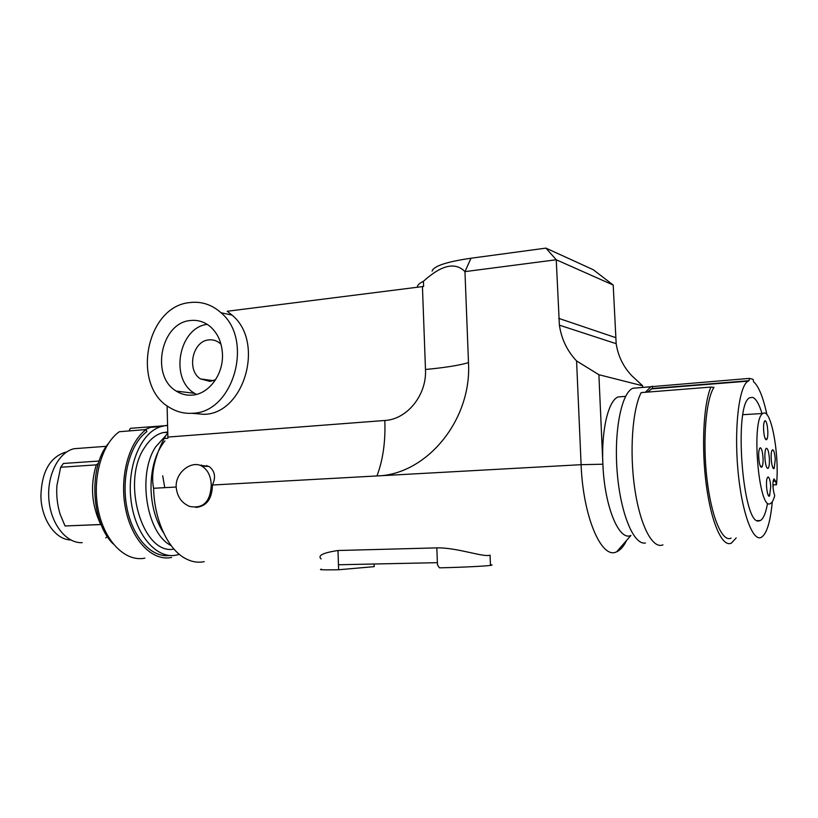 <?xml version="1.0" encoding="UTF-8"?>
<svg xmlns="http://www.w3.org/2000/svg" width="818" height="818" viewBox="0 0 818 818"><rect width="100%" height="100%" fill="white"/><g stroke="black" fill="none" stroke-linecap="round" stroke-linejoin="round"><path stroke-width="1.23" d="M490.473 565.402C484.941 566.209 459.471 567.426 439.471 567.835L437.466 564.901L437.385 562.672L338.447 564.757L337.987 550.514L436.832 547.876C457.303 547.467 483.99 557.661 490.064 555.125L490.473 565.402C492.589 565.105 492.579 564.89 490.452 564.747M337.987 550.514C322.926 552.784 317.323 555.596 321.177 558.939M626.649 540.34C623.725 546.383 620.392 550.197 616.66 551.813L616.281 551.956C601.383 559.287 582.958 516.403 581.107 464.685L212.404 485.023C212.148 498.857 206.647 506.332 195.911 507.436M176.167 487.027L153.62 488.274C154.152 520.064 168.293 550.003 185.942 558.796C192.046 561.946 198.14 562.896 204.224 561.649M417.364 286.77C417.548 284.981 419.573 283.161 423.427 281.29C441.423 264.96 455.268 261.74 464.961 271.627L556.24 259.766L545.933 248.13L593.275 269.736L613.203 285.042L556.24 259.766L559.389 325.155C561.465 339.061 567.191 350.994 576.578 360.953L598.888 374.705L602.846 463.397C601.312 429.757 608.398 400.564 618.101 396.945L622.835 396.566M425.483 369.48C444.757 367.681 459.092 365.39 468.489 362.63C471.874 420.401 426.301 474.829 376.975 475.943C382.988 459.972 385.605 441.485 384.818 420.483C407.139 419.389 426.904 394.992 425.483 369.48L422.436 286.597L227.22 311.269L232.097 315.124C264.95 342.036 244.47 413.591 204.224 414.337L191.821 413.294M192.854 413.223C184.868 413.847 177.394 412.098 170.43 407.998C130.757 387.078 145.512 306.177 189.97 302.558C201.484 301.198 211.821 304.593 220.993 312.732C254.101 339.961 233.416 412.446 192.854 413.223M422.436 286.597L423.622 286.453L423.427 281.29M199.817 465.248L208.989 466.434C214.929 470.943 216.075 477.139 212.404 485.023L211.259 485.002C210.87 476.056 207.752 469.767 201.923 466.148C191.862 460.115 175.441 472.006 176.167 486.945C177.087 496.567 181.596 503.07 189.715 506.444C203.253 508.908 210.441 501.751 211.259 485.002M153.62 488.274C150.747 474.522 154.244 457.947 164.091 438.55L167.915 438.254L167.874 437.068L384.818 420.483M545.933 248.13L471.004 258.222C446.648 261.78 433.683 266.075 432.088 271.095M598.888 374.705L642.641 385.799L642.723 387.435M167.097 405.779L167.874 437.068M613.203 285.042L616.169 343.683C618.101 356.167 623.357 366.883 631.936 375.851L642.641 385.799M576.578 360.953L581.107 464.685L602.886 464.215C604.441 506.301 619.052 541.526 630.923 535.432M468.489 362.63L464.961 271.627L471.004 258.222M167.762 432.528L164.091 438.55M190.441 320.523C197.803 319.705 204.459 321.781 210.42 326.75C217.905 333.499 221.923 342.701 222.465 354.368C223.375 374.572 208.815 394.041 192.383 395.104C186.616 395.585 181.259 394.256 176.299 391.116C150.277 376.28 160.901 322.629 190.441 320.523M164.919 440.922C155.532 452.63 150.89 468.663 151.003 489.031C151.637 506.444 155.86 521.117 163.672 533.05M207.22 466.362L206.842 465.493M221.024 344.317L219.643 343.069C216.412 340.544 212.833 339.48 208.897 339.889C192.547 340.871 186.269 370.288 200.522 378.918L210.011 381.392L215.584 379.716M196.412 394.399L194.561 393.315C169.418 379.061 178.672 327.814 207.148 324.327M338.447 564.757L338.611 569.757L374.194 566.649L374.102 564.001M321.505 569.185C317.844 569.809 323.55 570.003 338.611 569.757M201.882 466.127L201.371 464.992L201.698 466.025M165.717 435.687L155.727 446.792C137.015 474.44 146.504 533.653 171.177 545.616M167.751 431.955L162.772 432.671C155.778 434.562 149.714 439.542 144.561 447.599C120.686 481.966 142.946 555.555 173.999 549.093M129.019 430.943L130.359 428.325L167.588 425.513M166.269 425.401L161.606 426.475C141.596 431.321 126.749 465.319 130.982 499.962C134.97 534.665 156.667 559.604 176.555 555.064L179.326 554.318M164.755 487.661L162.7 475.749M113.15 543.878C91.043 522.436 88.405 467.201 108.283 443.622M80.921 448.192L74.07 448.704C58.507 452.211 46.698 475.462 48.916 499.859C50.961 524.287 66.462 543.581 82.219 542.661M101.115 524.553L65.031 525.964L60.164 514.317C57.301 504.982 56.217 495.371 56.912 485.483L60.685 467.252L63.375 463.469L99.172 461.025M66.493 452.078L64.837 452.395C49.694 457.651 41.718 472.098 40.9 495.739C41.074 519.164 55.409 539.829 70.696 539.941M98.446 463.233L96.299 464.869L60.685 467.252M101.095 524.491L100.757 524.502C91.555 505.095 90.072 485.217 96.299 464.869M100.757 524.502L65.031 525.964M105.727 537.866L107.403 536.608M155.021 427.006L150.686 427.354L144.837 429.675M144.898 558.132C125.767 562.222 104.796 541.833 98.364 510.555C91.78 479.358 101.493 444.246 119.316 431.72L146.146 429.562L146.862 431.628C130.215 443.683 121.023 477.078 126.831 507.272C132.506 537.528 151.719 558.142 169.776 555.483M146.146 429.562C128.63 442.19 119.131 477.702 125.675 509.277C132.056 540.933 152.741 561.577 171.545 557.447M616.66 551.813L630.903 535.453C619.206 541.332 604.829 507.354 602.968 465.933L602.846 463.397M766.957 414.767C763.194 397.282 758.746 386.3 753.634 381.812L753.061 379.327L749.36 378.397L632.846 388.243C621.394 392.937 613.766 431.454 617.222 472.62C620.545 513.827 633.878 545.463 645.453 542.988M762.028 413.54C759.094 403.969 755.944 398.581 752.601 397.364L749.901 397.712C733.357 403.029 742.468 526.066 758.981 520.923L760.403 520.514C763.439 518.704 765.812 513.05 767.509 503.54M768.583 495.8L768.664 495.105M647.294 392.129L652.324 388.478L749.053 380.697L749.36 378.397M749.053 380.697L748.092 381.137C739.237 385.697 734.094 426.362 737.836 468.918C741.466 511.536 752.724 542.446 761.435 537.262C766.803 533.704 770.423 521.864 772.274 501.751M773.071 488.101L773.153 484.921M776.456 484.757C779.769 455.289 771.016 407.415 763.02 413.479C750.699 418.039 758.818 512.906 770.648 503.387C772.243 502.467 773.583 499.88 774.687 495.616L773.726 491.996C772.56 485.718 772.652 481.332 773.992 478.847L775.505 481.137L776.456 484.757L772.898 484.931M768.675 495.902L769.564 495.861M764.932 458.06C765.474 464.941 766.507 468.397 768.01 468.417C769.114 467.344 769.574 464.082 769.38 458.642C768.838 451.781 767.816 448.336 766.302 448.295C765.198 449.358 764.738 452.61 764.932 458.06M767.151 478.152L768.082 476.945C769.401 477.497 770.28 480.728 770.72 486.638L769.605 495.892C767.519 498.786 765.321 482.906 767.151 478.152M762.499 452.927L763.041 457.814C763.225 462.559 762.846 465.626 761.906 467.017C760.914 467.824 760.024 466.209 759.227 462.17C758.204 454.246 758.552 449.45 760.259 447.773C761.118 447.875 761.875 449.593 762.499 452.927M771.793 450.861L772.652 449.757C773.94 450.319 774.81 453.54 775.26 459.419L774.206 468.325C772.202 471.148 770.014 455.391 771.793 450.861M767.274 425.892L767.795 430.697C767.979 435.278 767.621 438.233 766.742 439.552C765.781 440.329 764.902 438.693 764.114 434.655C763.133 426.945 763.45 422.292 765.055 420.697C765.914 420.789 766.65 422.528 767.274 425.892M766.497 485.739L766.599 487.508M758.623 455.851L758.848 459.419M763.572 429.614L763.675 431.137M736.19 537.958L731.384 543.111C722.55 547.692 711.466 523.592 706.394 485.667C701.251 447.835 703.429 404.307 710.893 387.078L713.971 387.364C705.883 399.511 702.478 440.718 706.957 478.878C711.353 517.119 722.355 542.723 731.098 538.101M652.335 386.26L650.852 386.781L645.341 392.282M652.324 388.478L652.754 386.249M710.893 387.078L641.159 392.609C632.365 409.552 629.339 452.057 634.809 488.929C640.197 525.902 652.692 549.369 662.948 544.86M615.586 337.599L558.755 318.376M437.385 562.672L436.832 547.876M773.102 481.25L775.505 481.137M616.169 343.683L559.389 325.155M201.923 466.148L208.989 466.434M162.772 432.671L167.751 432.272M74.07 448.704L106.35 446.301M150.686 427.354L161.606 426.475M625.596 396.352L618.101 396.945M757.407 520.616L760.403 520.514M763.02 413.479L742.928 414.695M767.274 477.824L768.082 476.945M760.086 465.514L761.906 467.017M771.895 450.595L772.652 449.757M765.014 438.151L766.742 439.552M651.128 388.928L748.092 381.137M650.852 386.781L632.846 388.243M767.877 494.45L769.605 495.892M759.421 448.714L760.259 447.773M176.299 391.116L194.561 393.315M213.324 380.677L200.522 378.918M764.268 421.577L765.055 420.697M220.993 312.732L232.097 315.124M64.837 452.395L66.166 452.303M772.57 466.976L774.206 468.325"/></g></svg>
